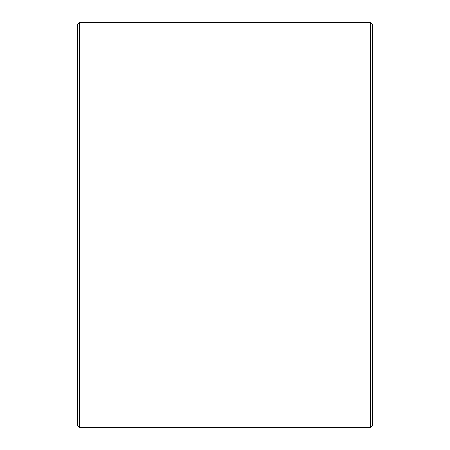 <?xml version="1.0" encoding="UTF-8"?>
<svg xmlns="http://www.w3.org/2000/svg" width="450" height="450" viewBox="0 0 450 450"><rect width="100%" height="100%" fill="white"/><g stroke="black" fill="none" stroke-linecap="round" stroke-linejoin="round"><path stroke-width="0.67" d="M77.726 425.661L77.726 24.339L79.566 22.5L79.566 427.5L77.726 425.661M370.434 22.5L372.274 24.339L372.274 425.661L370.434 427.5L370.434 22.5L79.566 22.5M370.434 427.5L79.566 427.5"/></g></svg>
